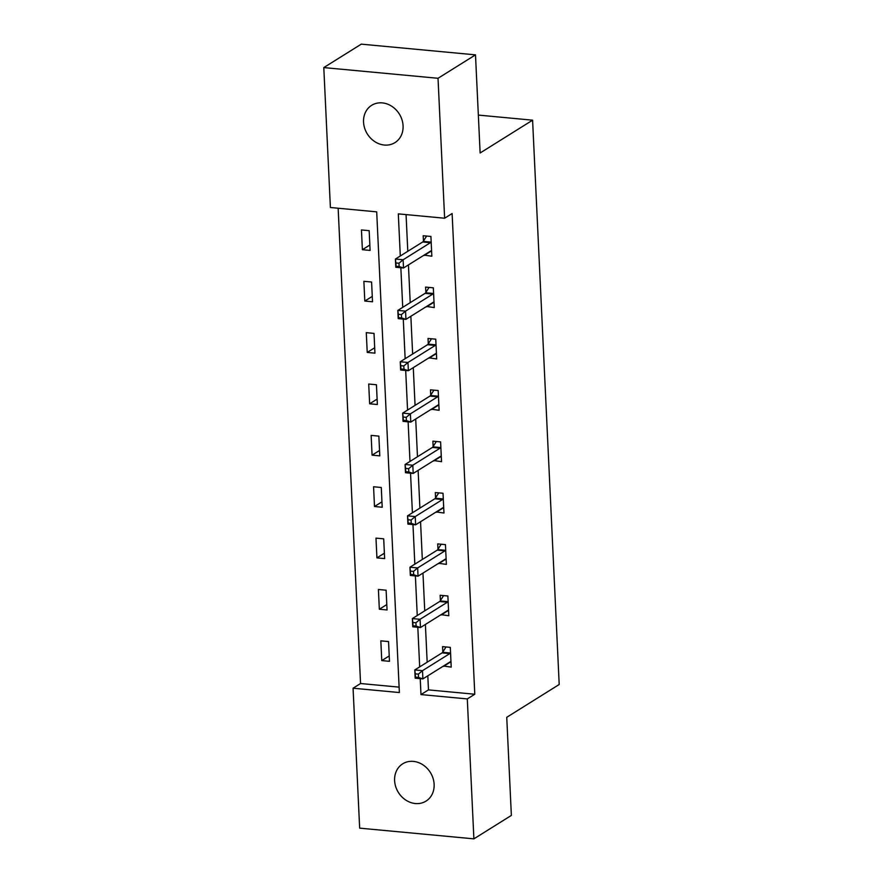 <?xml version="1.0" encoding="UTF-8"?>
<svg xmlns="http://www.w3.org/2000/svg" width="883" height="883" viewBox="0 0 883 883"><rect width="100%" height="100%" fill="white"/><g stroke="black" fill="none" stroke-linecap="round" stroke-linejoin="round"><path stroke-width="1.32" d="M403.078 125.816A21.987 18.852 58 0 1 394.966 142.616A21.987 18.852 58 0 1 374.789 141.622A21.987 18.852 58 0 1 363.553 122.119A21.987 18.852 58 0 1 371.655 105.32A21.987 18.852 58 0 1 391.831 106.313A21.987 18.852 58 0 1 403.078 125.816M434.127 784.314A21.987 18.852 58 0 1 426.025 801.102A21.987 18.852 58 0 1 405.849 800.119A21.987 18.852 58 0 1 394.613 780.605A21.987 18.852 58 0 1 402.714 763.817A21.987 18.852 58 0 1 422.891 764.81A21.987 18.852 58 0 1 434.127 784.314M323.796 67.583L361.268 44.15L475.495 54.856L480.131 152.98L532.592 120.176L559.204 684.502L506.743 717.305L511.367 815.417L473.895 838.85L359.657 828.144L353.068 688.21L399.37 692.548L376.699 211.854L330.397 207.505L323.796 67.583L438.023 78.289L444.624 218.222L398.31 213.874L400.297 255.982M338.145 208.233L360.562 683.519L353.068 688.21M532.592 120.176L478.343 115.088M360.562 683.519L399.116 687.14M389.48 661.323L388.542 641.566L380.827 640.848L381.765 660.594L389.48 661.323M387.052 609.965L386.125 590.208L378.41 589.48L379.337 609.237L387.052 609.965M384.635 558.597L383.708 538.84L375.981 538.122L376.92 557.879L384.635 558.597M382.207 507.239L381.279 487.482L373.564 486.754L374.491 506.511L382.207 507.239M379.789 455.871L378.862 436.114L371.136 435.396L372.074 455.153L379.789 455.871M377.372 404.513L376.434 384.756L368.719 384.028L369.646 403.785L377.372 404.513M374.944 353.145L374.017 333.399L366.29 332.67L367.229 352.427L374.944 353.145M372.527 301.787L371.588 282.03L363.873 281.313L364.8 301.059L372.527 301.787M370.098 250.419L369.171 230.673L361.456 229.944L362.383 249.701L370.098 250.419M427.814 675.815L428.476 689.888L474.789 694.237L452.118 213.531L444.624 218.222M406.059 214.602L407.791 251.291M408.432 264.911L410.22 302.659M410.86 316.28L412.637 354.017M413.277 367.637L415.065 405.385M415.705 419.006L417.482 456.743M418.123 470.363L419.9 508.111M420.551 521.732L422.328 559.469M422.968 573.089L424.745 610.837M425.396 624.458L427.173 662.195M443.487 666.014L451.224 667.118L450.297 647.36L442.571 646.632L442.825 651.963M441.07 614.656L448.807 615.749L447.869 595.992L440.153 595.274L440.407 600.606M438.641 563.288L446.379 564.392L445.451 544.634L437.725 543.906L437.979 549.237M436.224 511.93L443.961 513.023L443.023 493.266L435.308 492.548L435.562 497.88M433.796 460.562L441.533 461.666L440.606 441.908L432.88 441.18L433.134 446.511M431.379 409.204L439.116 410.297L438.178 390.54L430.462 389.822L430.716 395.154M428.95 357.847L436.688 358.94L435.761 339.182L428.045 338.454L428.288 343.785M426.533 306.478L434.27 307.571L433.332 287.825L425.617 287.096L425.871 292.428M424.105 255.121L431.842 256.213L430.915 236.456L423.2 235.739L423.443 241.059M475.495 54.856L438.023 78.289M474.789 694.237L467.295 698.917L473.895 838.85M420.231 678.641L420.981 694.579L467.295 698.917M400.849 267.748L402.725 307.339M403.277 319.105L405.142 358.708M405.694 370.474L407.56 410.065M408.123 421.831L409.988 461.434M410.54 473.2L412.405 512.791M412.968 524.557L414.833 564.16M415.385 575.926L417.251 615.517M417.814 627.283L419.679 666.886M428.476 689.888L420.981 694.579M449.955 662.36L443.509 666.389M389.226 655.937L381.765 660.594M386.798 604.568L379.337 609.237M447.526 610.992L441.081 615.032M384.381 553.211L376.92 557.879M445.109 559.634L438.663 563.663M381.953 501.842L374.491 506.511M442.681 508.266L436.235 512.306M379.535 450.485L372.074 455.153M440.264 456.908L433.818 460.937M377.118 399.116L369.646 403.785M437.847 405.551L431.39 409.58M374.69 347.759L367.229 352.427M435.418 354.182L428.972 358.211M372.273 296.401L364.8 301.059M433.001 302.825L426.555 306.854M369.845 245.032L362.383 249.701M430.573 251.456L424.127 255.485M449.425 662.305L451.003 662.46M418.354 674.137L415.264 673.839L415.418 677.14L418.509 677.427L418.354 674.137L422.504 670.661L422.891 678.895L415.176 678.166L414.778 669.943L422.504 670.661L449.789 653.608A3.433 1.479 95.4 0 0 450.33 653.023L450.54 652.692M450.97 661.786L450.738 661.731A3.433 1.479 95.4 0 0 450.65 661.709A3.433 1.479 95.4 0 0 450.175 661.842L422.891 678.895L418.509 677.427M415.264 673.839L414.778 669.943L442.063 652.879A3.433 1.479 95.4 0 0 442.615 652.294L446.003 646.952M415.418 677.14L415.176 678.166M446.997 610.948L448.586 611.091M415.926 622.769L412.847 622.482L413.001 625.771L416.092 626.069L415.926 622.769L420.076 619.303L420.463 627.537L412.747 626.809L412.361 618.575L420.076 619.303L447.361 602.239A3.433 1.479 95.4 0 0 447.913 601.654L448.123 601.323M448.553 610.418L448.321 610.363A3.433 1.479 95.4 0 0 448.222 610.352A3.433 1.479 95.4 0 0 447.747 610.473L420.463 627.537L416.092 626.069M412.847 622.482L412.361 618.575L439.646 601.522A3.433 1.479 95.4 0 0 440.198 600.937L443.586 595.595M413.001 625.771L412.747 626.809M444.579 559.579L446.158 559.734M413.509 571.411L410.418 571.124L410.573 574.414L413.663 574.701L413.509 571.411L417.659 567.935L418.045 576.169L410.33 575.451L409.944 567.217L417.659 567.935L444.944 550.882A3.433 1.479 95.4 0 0 445.485 550.297L445.694 549.966M446.125 559.06L445.904 559.005A3.433 1.479 95.4 0 0 445.805 558.983A3.433 1.479 95.4 0 0 445.33 559.116L418.045 576.169L413.663 574.701M410.418 571.124L409.944 567.217L437.217 550.153A3.433 1.479 95.4 0 0 437.769 549.568L441.158 544.226M410.573 574.414L410.33 575.451M442.151 508.222L443.741 508.365M411.092 520.043L408.001 519.756L408.156 523.045L411.246 523.343L411.092 520.043L415.231 516.577L415.628 524.811L407.902 524.083L407.516 515.849L415.231 516.577L442.515 499.524A3.433 1.479 95.4 0 0 443.067 498.928L443.277 498.597M443.707 507.692L443.476 507.637A3.433 1.479 95.4 0 0 443.376 507.626A3.433 1.479 95.4 0 0 442.902 507.747L415.628 524.811L411.246 523.343M408.001 519.756L407.516 515.849L434.8 498.796A3.433 1.479 95.4 0 0 435.352 498.211L438.741 492.869M408.156 523.045L407.902 524.083M439.734 456.853L441.312 457.008M408.663 468.685L405.573 468.398L405.739 471.688L408.818 471.975L408.663 468.685L412.814 465.209L413.2 473.443L405.485 472.725L405.098 464.491L412.814 465.209L440.098 448.156A3.433 1.479 95.4 0 0 440.639 447.571L440.86 447.239M441.279 456.334L441.059 456.279A3.433 1.479 95.4 0 0 440.959 456.257A3.433 1.479 95.4 0 0 440.485 456.39L413.2 473.443L408.818 471.975M405.573 468.398L405.098 464.491L432.372 447.438A3.433 1.479 95.4 0 0 432.924 446.842L436.312 441.511M405.739 471.688L405.485 472.725M437.306 405.496L438.895 405.639M406.246 417.317L403.156 417.03L403.31 420.33L406.401 420.617L406.246 417.317L410.385 413.851L410.783 422.085L403.056 421.357L402.67 413.123L410.385 413.851L437.67 396.798A3.433 1.479 95.4 0 0 438.222 396.202L438.432 395.871M438.862 404.966L438.63 404.911A3.433 1.479 95.4 0 0 438.542 404.9A3.433 1.479 95.4 0 0 438.056 405.021L410.783 422.085L406.401 420.617M403.156 417.03L402.67 413.123L429.955 396.07A3.433 1.479 95.4 0 0 430.507 395.485L433.895 390.143M403.31 420.33L403.056 421.357M434.889 354.138L436.467 354.282M403.818 365.959L400.739 365.672L400.893 368.962L403.973 369.249L403.818 365.959L407.968 362.494L408.354 370.717L400.639 369.999L400.253 361.765L407.968 362.494L435.253 345.43A3.433 1.479 95.4 0 0 435.805 344.845L436.014 344.513M436.434 353.608L436.213 353.553A3.433 1.479 95.4 0 0 436.114 353.531A3.433 1.479 95.4 0 0 435.639 353.664L408.354 370.717L403.973 369.249M400.739 365.672L400.253 361.765L427.538 344.712A3.433 1.479 95.4 0 0 428.078 344.116L431.467 338.785M400.893 368.962L400.639 369.999M432.46 302.77L434.05 302.924M401.401 314.602L398.31 314.304L398.465 317.604L401.555 317.891L401.401 314.602L405.551 311.125L405.937 319.359L398.211 318.631L397.825 310.408L405.551 311.125L432.825 294.072A3.433 1.479 95.4 0 0 433.376 293.476L433.586 293.145M434.017 302.251L433.785 302.185A3.433 1.479 95.4 0 0 433.696 302.174A3.433 1.479 95.4 0 0 433.222 302.295L405.937 319.359L401.555 317.891M398.31 314.304L397.825 310.408L425.109 293.344A3.433 1.479 95.4 0 0 425.661 292.759L429.05 287.416M398.465 317.604L398.211 318.631M430.043 251.412L431.621 251.556M398.973 263.233L395.893 262.946L396.048 266.236L399.127 266.523L398.973 263.233L403.123 259.768L403.509 267.99L395.794 267.273L395.407 259.039L403.123 259.768L430.407 242.704A3.433 1.479 95.4 0 0 430.959 242.119L431.169 241.787M431.599 250.882L431.368 250.827A3.433 1.479 95.4 0 0 431.268 250.805A3.433 1.479 95.4 0 0 430.794 250.938L403.509 267.99L399.127 266.523M395.893 262.946L395.407 259.039L422.692 241.986A3.433 1.479 95.4 0 0 423.233 241.39L426.632 236.059M396.048 266.236L395.794 267.273M449.789 653.608L442.063 652.879M450.33 653.023L442.615 652.294M447.361 602.239L439.646 601.522M447.913 601.654L440.198 600.937M444.944 550.882L437.217 550.153M445.485 550.297L437.769 549.568M442.515 499.524L434.8 498.796M443.067 498.928L435.352 498.211M440.098 448.156L432.372 447.438M440.639 447.571L432.924 446.842M437.67 396.798L429.955 396.07M438.222 396.202L430.507 395.485M435.253 345.43L427.538 344.712M435.805 344.845L428.078 344.116M432.825 294.072L425.109 293.344M433.376 293.476L425.661 292.759M430.407 242.704L422.692 241.986M430.959 242.119L423.233 241.39"/></g></svg>
